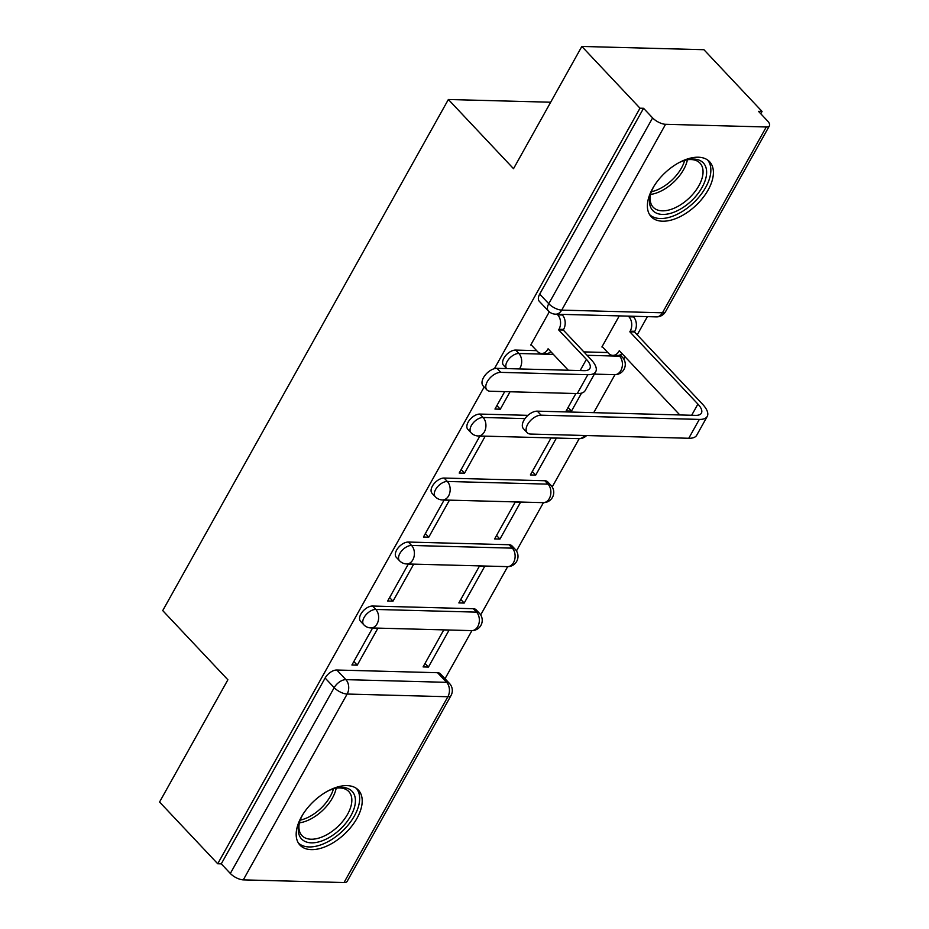 <?xml version="1.0" encoding="UTF-8"?>
<svg xmlns="http://www.w3.org/2000/svg" width="929" height="929" viewBox="0 0 929 929"><rect width="100%" height="100%" fill="white"/><g stroke="black" fill="none" stroke-linecap="round" stroke-linejoin="round"><path stroke-width="1.39" d="M473.314 608.716L372.587 606.033A10.289 5.76 136.7 0 0 360.893 614.046A10.289 5.76 136.7 0 0 360.522 621.292L363.727 624.706A10.289 5.76 -43.3 0 1 364.098 617.46A10.289 5.76 -43.3 0 1 375.804 609.447L476.531 612.13A10.289 5.76 -43.3 0 1 479.434 613.279L476.217 609.865A10.289 5.76 136.7 0 0 473.314 608.716L476.531 612.13A10.289 7.42 -88.5 0 1 477.785 626.541A10.289 7.42 -88.5 0 1 471.665 630.617A10.289 10.289 0 0 0 479.434 613.279M509.08 544.731L408.354 542.048A10.289 5.76 136.7 0 0 396.648 550.061A10.289 5.76 136.7 0 0 396.277 557.295L399.493 560.71A10.289 5.76 -43.3 0 1 399.865 553.475A10.289 5.76 -43.3 0 1 411.57 545.451L512.285 548.145A10.289 5.76 -43.3 0 1 515.2 549.294L511.984 545.88A10.289 5.76 136.7 0 0 509.08 544.731L512.285 548.145A10.289 7.42 -88.5 0 1 513.551 562.556A10.289 7.42 -88.5 0 1 507.431 566.632A10.289 10.289 0 0 0 515.2 549.294M544.835 480.746L444.12 478.052A10.289 5.76 136.7 0 0 432.415 486.064A10.289 5.76 136.7 0 0 432.043 493.311L435.26 496.725A10.289 5.76 -43.3 0 1 435.631 489.478A10.289 5.76 -43.3 0 1 447.325 481.466L548.052 484.148A10.289 5.76 -43.3 0 1 550.955 485.31L547.738 481.896A10.289 5.76 136.7 0 0 544.835 480.746L548.052 484.148A10.289 7.42 -88.5 0 1 549.306 498.559A10.289 7.42 -88.5 0 1 543.198 502.647A10.289 10.289 0 0 0 550.955 485.31M527.962 415.344L479.875 414.067A10.289 5.76 136.7 0 0 468.181 422.08A10.289 5.76 136.7 0 0 467.81 429.326L471.015 432.74A10.289 5.76 -43.3 0 1 471.386 425.494A10.289 5.76 -43.3 0 1 483.092 417.481L525.001 418.596M536.625 350.639L515.641 350.07A10.289 5.76 136.7 0 0 503.936 358.095A10.289 5.76 136.7 0 0 503.564 365.329L506.642 368.592A10.289 5.76 -43.3 0 1 507.153 361.497A10.289 5.76 -43.3 0 1 518.858 353.484L553.417 354.413M708.153 189.957A40.121 22.47 136.7 0 0 709.605 161.716A40.121 22.47 136.7 0 0 652.634 188.482A40.121 22.47 136.7 0 0 651.194 216.724A40.121 22.47 136.7 0 0 708.153 189.957M356.957 818.368A40.121 22.47 136.7 0 0 358.397 790.114A40.121 22.47 136.7 0 0 301.426 816.893A40.121 22.47 136.7 0 0 299.986 845.135A40.121 22.47 136.7 0 0 356.957 818.368M445.026 678.716L471.909 630.628M480.688 614.917L507.675 566.632M516.454 550.932L543.43 502.647M552.209 486.935L579.197 438.651M593.724 412.65L614.963 374.666M623.742 358.954L624.985 356.724M637.213 334.846L647.385 316.638M760.77 113.756L762.07 111.445L758.505 111.352L767.563 120.967A10.289 4.18 29.2 0 1 769.433 125.798A10.289 4.18 29.2 0 1 766.286 126.983L665.57 124.3L561.72 310.112L662.447 312.794L766.286 126.983M484.172 386.998L217.723 863.761L159.567 802.017L227.884 679.784L162.726 610.597L448.37 99.496L513.528 168.683L581.844 46.45L703.915 49.701L762.07 111.445M344.02 882.55L447.871 696.738A10.289 4.18 29.2 0 0 451.006 695.554L347.156 881.366A10.289 4.18 -150.8 0 1 344.02 882.55L243.293 879.868A10.289 4.18 -150.8 0 1 230.334 873.469L221.276 863.854L325.127 678.031A10.289 5.76 -43.3 0 1 336.832 670.018L437.547 672.712L446.605 682.327A10.289 5.76 -43.3 0 1 449.508 683.477L440.451 673.862A10.289 5.76 136.7 0 0 437.547 672.712M581.844 46.45L639.988 108.194L494.414 368.674M221.276 863.854L217.723 863.761M643.553 108.287L539.703 294.098A10.289 5.76 136.7 0 0 539.331 301.344L548.389 310.96A10.289 5.76 -43.3 0 1 548.76 303.713L652.611 117.902L643.553 108.287L639.988 108.194M652.611 117.902A10.289 4.18 29.2 0 0 665.57 124.3M549.306 311.819L530.726 345.065L531.4 345.089M619.271 315.895L601.899 346.97L602.573 346.981M504.702 391.62L494.96 409.05L500.301 409.201L496.899 405.59M575.887 393.524L566.144 410.955L571.486 411.094L568.083 407.483M535.719 475.091L556.355 438.174L551.013 438.023L530.378 474.94L535.719 475.091L532.317 471.479M464.535 473.186L485.17 436.27L479.828 436.131L459.193 473.047L464.535 473.186L461.132 469.575M499.953 539.075L520.588 502.159L515.247 502.02L494.611 538.936L499.953 539.075L496.55 535.464M428.768 537.171L449.404 500.255L444.062 500.116L423.438 537.032L428.768 537.171L425.377 533.571M464.198 603.06L484.822 566.144L479.492 566.005L458.856 602.921L464.198 603.06L460.796 599.449M393.013 601.168L413.649 564.251L408.307 564.1L387.672 601.028L393.013 601.168L389.611 597.556M428.432 667.057L449.067 630.141L443.725 629.99L423.09 666.906L428.432 667.057L425.029 663.445M357.247 665.152L377.882 628.236L372.541 628.097L351.905 665.013L357.247 665.152L353.844 661.541M583.865 351.894L607.798 352.532M550.665 102.225L448.37 99.496M571.486 411.094L581.531 393.118M500.301 409.201L510.044 391.759M500.801 372.366A11.833 6.619 136.7 0 0 488.944 379.195A11.833 6.619 136.7 0 0 486.912 389.913A11.833 6.619 136.7 0 0 490.245 391.237L577.269 393.559A25.977 10.567 -150.8 0 0 585.189 390.563L595.733 371.693A25.977 10.567 -150.8 0 1 587.813 374.689L500.801 372.366L496.992 368.337L584.016 370.659A19.288 7.85 29.2 0 0 589.892 368.43A19.288 7.85 29.2 0 0 586.408 359.372L558.643 329.9L558.991 329.284A10.289 7.42 -88.5 0 0 557.737 314.885L562.359 315.001A10.289 7.42 91.5 0 1 563.613 329.412L563.276 330.027L591.03 359.5A25.977 10.567 -150.8 0 1 595.733 371.693M486.912 389.913L483.115 385.883A11.833 6.619 -43.3 0 1 485.147 375.165A11.833 6.619 -43.3 0 1 496.992 368.337M558.643 329.9L563.276 330.027M561.755 314.362L562.359 315.001M550.792 351.626A10.289 7.42 91.5 0 1 546.264 353.589L541.642 353.461A10.289 7.42 -88.5 0 0 547.762 349.385L548.098 348.77L568.316 370.241M530.97 344.624L537.334 351.383A10.289 7.42 -88.5 0 0 541.642 353.461M557.121 314.234L557.737 314.885M541.119 415.182A11.833 6.619 136.7 0 0 529.263 422.01A11.833 6.619 136.7 0 0 527.231 432.728A11.833 6.619 136.7 0 0 530.575 434.052L688.772 438.267L699.316 419.409L541.119 415.182L537.322 411.152L695.519 415.368A19.288 7.85 29.2 0 0 701.407 413.15A19.288 7.85 29.2 0 0 697.911 404.092L629.827 331.804L630.176 331.188A10.289 7.42 -88.5 0 0 628.91 316.777L628.306 316.127M527.231 432.728L523.433 428.699A11.833 6.619 -43.3 0 1 525.466 417.98A11.833 6.619 -43.3 0 1 537.322 411.152M629.827 331.804L634.461 331.92L702.533 404.22A25.977 10.567 -150.8 0 1 707.236 416.413A25.977 10.567 -150.8 0 1 699.316 419.409M632.928 316.255L633.543 316.905A10.289 7.42 91.5 0 1 634.797 331.305L634.461 331.92M602.143 346.529L608.507 353.287A10.289 7.42 -88.5 0 0 612.826 355.366A10.289 7.42 -88.5 0 0 618.935 351.29L619.283 350.674L679.819 414.949M621.977 353.531A10.289 7.42 91.5 0 1 617.448 355.493L612.826 355.366M707.236 416.413L696.692 435.283A25.977 10.567 -150.8 0 1 688.772 438.267M679.018 162.645A34.721 19.439 -43.3 0 1 687.681 159.625A34.721 19.439 -43.3 0 1 703.474 163.086A34.721 19.439 -43.3 0 1 691.13 201.14A34.721 19.439 -43.3 0 1 652.646 210.395A34.721 19.439 -43.3 0 1 650.416 194.718A34.721 19.439 -43.3 0 1 653.946 186.253M650.741 193.615A32.155 17.999 136.7 0 0 653.064 207.097A32.155 17.999 136.7 0 0 653.192 207.225A32.155 17.999 136.7 0 0 688.819 198.411A32.155 17.999 136.7 0 0 700.129 163.283A32.155 17.999 136.7 0 0 700.001 163.144A32.155 17.999 136.7 0 0 686.566 159.881M649.58 214.611A39.866 22.319 136.7 0 0 693.359 202.987A39.866 22.319 136.7 0 0 707.584 159.974M327.809 791.055A34.721 19.439 -43.3 0 1 336.472 788.036A34.721 19.439 -43.3 0 1 352.265 791.485A34.721 19.439 -43.3 0 1 339.921 829.539A34.721 19.439 -43.3 0 1 301.437 838.806A34.721 19.439 -43.3 0 1 299.219 823.129A34.721 19.439 -43.3 0 1 302.749 814.663M299.533 822.026A32.155 17.999 136.7 0 0 301.867 835.496A32.155 17.999 136.7 0 0 301.995 835.635A32.155 17.999 136.7 0 0 337.61 826.81A32.155 17.999 136.7 0 0 348.921 791.694A32.155 17.999 136.7 0 0 348.793 791.554A32.155 17.999 136.7 0 0 335.357 788.291M298.372 843.009A39.866 22.319 136.7 0 0 342.162 831.397A39.866 22.319 136.7 0 0 356.376 788.384M372.587 606.033L375.804 609.447A10.289 7.42 91.5 0 1 377.069 623.858A10.289 7.42 -88.5 0 1 370.95 627.934L471.665 630.617M408.354 542.048L411.57 545.451A10.289 7.42 91.5 0 1 412.824 559.862A10.289 7.42 -88.5 0 1 406.705 563.949L507.431 566.632M444.12 478.052L447.325 481.466A10.289 7.42 91.5 0 1 448.591 495.877A10.289 7.42 -88.5 0 1 442.471 499.953L543.198 502.647M479.875 414.067L483.092 417.481A10.289 7.42 91.5 0 1 484.357 431.892A10.289 7.42 -88.5 0 1 478.238 435.968L578.953 438.651A10.289 7.42 -88.5 0 0 584.492 435.492M515.641 350.07L518.858 353.484A10.289 7.42 91.5 0 1 520.112 367.896A10.289 7.42 -88.5 0 1 519.45 368.929M336.832 670.018L345.89 679.645L446.605 682.327A10.289 7.42 -88.5 0 1 447.871 696.738L347.144 694.044L243.293 879.868M587.082 355.308L619.573 356.179A10.289 5.76 -43.3 0 1 622.476 357.328L620.154 354.855M618.807 355.354L619.573 356.179A10.289 7.42 -88.5 0 1 620.839 370.59A10.289 7.42 -88.5 0 1 614.719 374.666A10.289 10.289 0 0 0 622.476 357.328M539.703 294.098L548.76 303.713A10.289 4.18 -150.8 0 0 561.72 310.112A10.289 7.42 91.5 0 1 555.6 314.188L656.327 316.882A10.289 10.289 0 0 0 665.582 311.61L769.433 125.798M325.127 678.031L334.185 687.657A10.289 5.76 -43.3 0 1 345.89 679.645A10.289 7.42 -88.5 0 1 347.144 694.044A10.289 4.18 -150.8 0 1 334.185 687.657L230.334 873.469M665.582 311.61A10.289 4.18 29.2 0 1 662.447 312.794A10.289 7.42 91.5 0 1 656.327 316.882M558.991 329.284L563.613 329.412M586.408 359.372L580.16 370.555M547.762 349.385L548.702 349.409M587.813 374.689L577.269 393.559M634.797 331.305L630.176 331.188M691.664 415.263L697.911 404.092M633.543 316.905L628.91 316.777M619.887 351.313L618.935 351.29M687.414 159.753A32.155 17.999 -43.3 0 1 650.567 194.451M651.392 191.746A31.098 17.407 136.7 0 0 684.661 160.415M336.205 788.164A32.155 17.999 -43.3 0 1 299.359 822.862M300.183 820.156A31.098 17.407 136.7 0 0 333.453 788.826M614.719 374.666L594.374 374.12M578.953 438.651A10.289 10.289 0 0 0 586.605 435.55M471.015 432.74A10.289 10.289 0 0 0 478.238 435.968M435.26 496.725A10.289 10.289 0 0 0 442.471 499.953M399.493 560.71A10.289 10.289 0 0 0 406.705 563.949M363.727 624.706A10.289 10.289 0 0 0 370.95 627.934M451.006 695.554A10.289 10.289 0 0 0 449.508 683.477M548.389 310.96A10.289 10.289 0 0 0 555.6 314.188"/></g></svg>
